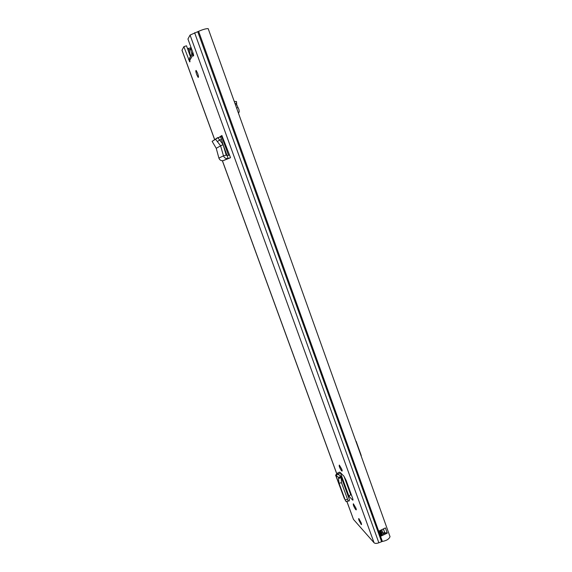 <?xml version="1.0" encoding="UTF-8"?>
<svg xmlns="http://www.w3.org/2000/svg" width="572" height="572" viewBox="0 0 572 572"><rect width="100%" height="100%" fill="white"/><g stroke="black" fill="none" stroke-linecap="round" stroke-linejoin="round"><path stroke-width="0.86" d="M223.187 144.73L220.577 145.788L215.558 139.282L212.126 141.348L216.245 148.291L223.073 144.48L226.19 155.126L227.184 155.691L229.522 154.998L230.509 157.715L228.035 158.458L227.184 155.691M212.155 141.32L217.853 137.673L223.073 144.48M220.577 145.788L223.488 155.849L226.19 155.126M218.897 158.094L223.488 155.849C224.346 157.972 225.861 158.844 228.035 158.458L223.287 160.618C221.178 160.989 219.72 160.146 218.897 158.094L216.237 148.298M340.547 472.787L339.539 472.114L340.433 472.844L348.999 496.36L352.688 500.085C353.167 500.378 353.117 499.692 352.545 498.026L346.139 480.423L343.894 476.154L340.547 472.787L335.914 475.511L335.614 475.16L337.551 473.073L339.539 472.114M189.604 57.772L189.775 60.196C190.083 61.533 190.054 62.069 189.697 61.819L183.862 46.654L186.479 45.796L190.497 56.828M214.629 139.597L181.982 50.264L183.862 46.654M346.818 501.358L353.467 519.39L374.059 542.771C375.046 543.6 376.648 543.6 378.857 542.778L382.375 541.419C386.522 540.69 389.074 539.103 390.025 536.665L208.187 28.636C206.106 28.557 202.917 29.451 198.613 31.317L382.375 541.419M192.721 52.152L192.464 53.611L193.3 56.006C193.822 56.178 193.686 55.048 192.893 52.624L187.952 39.01L190.061 35.071L198.613 31.317M197.612 73.28C198.563 76.198 198.727 77.542 198.098 77.327L196.689 74.553C195.731 71.643 195.567 70.299 196.196 70.506L197.612 73.28M361.139 522.772C361.64 524.224 361.683 524.817 361.268 524.567L359.044 520.434C358.544 518.983 358.494 518.389 358.909 518.64L361.139 522.772M355.913 509.716L355.412 509.166C353.66 506.342 352.981 504.547 353.367 503.775L355.92 508.122C356.399 509.509 356.442 510.081 356.041 509.845L356.306 509.538M341.82 470.978L341.334 470.499C339.575 467.696 338.903 465.88 339.31 465.057L341.763 469.197C342.27 470.684 342.313 471.307 341.892 471.049L342.185 470.813M223.287 160.618L230.509 157.715M218.204 137.931L221.843 135.514L229.522 154.998M350.593 494.401L351.616 495.474M223.044 144.451L220.628 136.851L222.143 135.871M227.027 155.72L223.38 145.381M190.533 47.912L187.509 48.613M381.71 534.67L384.92 533.154L387.265 533.125L380.873 536.193L378.814 531.152L385.421 527.92L387.265 533.125M189.775 60.196L192.814 55.277L193.558 55.026M192.514 52.974L193.057 53.096M381.352 533.669L382.868 532.811L384.92 533.154M349.12 496.303L350.636 494.515L343.994 476.262M335.621 475.189L344.508 498.998L335.914 475.511L338.746 477.513L340.883 476.204L338.095 474.367M340.883 476.204L349.535 499.899L349.185 500.85C348.741 501.437 348.212 500.936 347.576 499.342L341.47 482.618L341.169 476.962L338.746 477.513L338.488 478.428L340.912 477.877M348.52 500.993L346.761 501.372C346.317 501.966 345.781 501.465 345.145 499.871L339.032 483.161L338.488 478.428M349.535 499.899L341.169 476.555M344.508 498.998L344.902 499.213M348.999 496.36L348.484 496.61M220.628 136.851L218.304 137.602M191.277 55.548L191.084 55.019L191.734 54.805M191.777 53.882C190.59 49.843 190.476 48.077 191.427 48.591M191.112 47.726C190.576 47.34 190.383 47.862 190.533 49.285L190.054 49.692C188.975 49.285 189.203 51.53 190.741 56.435M236.393 101.466L236.665 103.439L234.913 103.296M361.168 456.034L361.225 455.491M356.077 441.806L355.763 440.933M236.586 104.583L235.414 104.697M238.503 113.335L239.225 111.662L238.917 109.495L236.644 104.569L236.665 103.439M236.644 104.569L235.471 104.855M237.995 107.45L236.622 108.072M349.106 488.581L348.248 487.945M350.243 493.429L351.408 494.909M349.556 489.897L349.256 488.988M215.315 139.246L217.61 137.645M217.546 141.484L219.848 139.868M182.003 50.121L214.679 139.561M222.422 160.753L336.715 473.544M346.875 501.351L353.467 519.39M190.061 35.071L374.059 542.771M188.495 48.305L189.375 50.729M197.74 31.66L381.567 541.634M194.609 32.733L378.857 542.778M188.61 59.667L189.589 59.345M380.873 536.193L381.803 534.913M379.715 530.866L381.452 535.685L380.594 536.093M378.814 531.152L379.229 530.959M383.619 529.35L384.784 533.04M387.323 532.882L384.87 532.847L383.483 529.429M380.28 530.737L381.889 535.156L381.545 535.871M384.52 532.754L381.853 533.061L380.945 530.544M380.294 530.73L382.024 535.156M381.896 530.201L382.868 532.811M381.953 533.247L381.274 533.447M353.01 499.749L352.559 499.964M337.551 473.073L338.817 474.839M339.067 483.247L341.498 482.704M345.145 499.871L347.576 499.342M355.412 509.166L356.156 508.823M341.334 470.499L342.07 470.17M220.013 140.104L221.264 139.411M221.571 136.243L228.507 155.298M224.045 147.276L227.113 155.713M215.558 139.282L217.853 137.673M222.358 160.753L336.665 473.58M198.098 77.327L198.47 77.199M189.532 58.416L192.464 53.611M190.054 49.692L190.547 49.528M234.227 101.394L236.501 101.58M356.149 441.305L361.232 455.519M226.297 153.654L227.048 155.72"/></g></svg>

